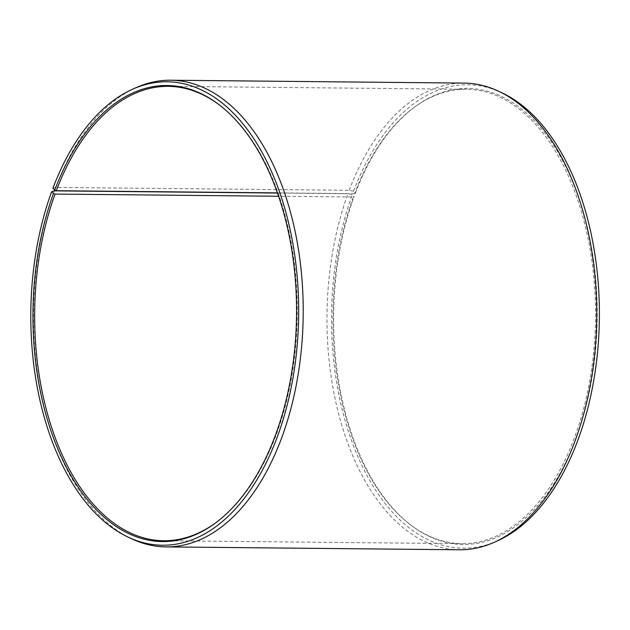 <?xml version="1.0" encoding="UTF-8"?>
<svg xmlns="http://www.w3.org/2000/svg" width="630" height="630" viewBox="0 0 630 630"><rect width="100%" height="100%" fill="white"/><g stroke="black" fill="none" stroke-linecap="round" stroke-linejoin="round"><path stroke-width="0.47" stroke-dasharray="3.15 2.36" d="M221.154 106.328A227.209 131.292 90.6 0 1 221.65 106.722A227.209 131.292 90.6 0 1 275.609 436.362A227.209 131.292 90.6 0 1 217.594 521.412A227.209 131.292 90.6 0 1 217.09 521.79M52.904 188.252L55.739 187.417L349.209 190.291L353.595 191.197L355.367 193.189L354.58 193.638A227.209 131.292 90.6 0 1 412.595 108.588A227.209 131.292 90.6 0 1 466.46 89.263A227.209 131.292 90.6 0 1 580.356 208.136A227.209 131.292 90.6 0 1 573.891 439.283A227.209 131.292 90.6 0 1 462.01 543.659A227.209 131.292 90.6 0 1 408.539 523.278A227.209 131.292 90.6 0 1 353.335 196.993L278.547 196.261M355.367 193.189A228.06 131.788 90.6 0 1 413.603 107.824A228.06 131.788 90.6 0 1 566.559 168.241A228.06 131.788 90.6 0 1 575.505 439.756A228.06 131.788 90.6 0 1 409.531 524.066A228.06 131.788 90.6 0 1 354.123 196.552L353.335 196.993M353.595 191.197A231.738 133.914 90.6 0 1 502.141 92.909M349.209 190.291A233.352 134.844 90.6 0 1 464.113 83.097M55.739 187.417A233.352 134.844 90.6 0 1 135.82 87.767M131.402 538.681A233.352 134.844 90.6 0 1 54.463 190.866M277.436 193.048L347.933 193.741L352.327 194.623L354.123 196.552M459.546 549.777A233.352 134.844 90.6 0 1 343.122 429.479A233.352 134.844 90.6 0 1 347.933 193.741M497.755 540.713A231.738 133.914 90.6 0 1 356.808 454.128A231.738 133.914 90.6 0 1 352.327 194.623M354.58 193.638L277.373 192.882M163.729 540.737L462.01 543.659M408.539 523.278L409.531 524.066M217.594 521.412L216.578 522.176M221.65 106.722L220.657 105.934M412.595 108.588L413.603 107.824M168.178 86.341L466.46 89.263"/><path stroke-width="0.94" d="M217.09 521.79A227.209 131.292 90.6 0 1 163.729 540.737A227.209 131.292 90.6 0 1 50.376 423.604A227.209 131.292 90.6 0 1 55.054 194.071L53.432 193.615L51.636 191.678L54.463 190.866L277.436 193.048M278.547 196.261L55.054 194.071M277.373 192.882L56.298 190.717L54.684 190.244L52.904 188.252A231.738 133.914 90.6 0 1 132.434 89.287L135.82 87.767A233.352 134.844 90.6 0 1 170.643 80.223L464.113 83.097A233.352 134.844 90.6 0 1 498.787 91.318L502.141 92.909A231.738 133.914 90.6 0 1 577.285 441.748A231.738 133.914 90.6 0 1 497.755 540.713L494.369 542.233A233.352 134.844 90.6 0 1 459.546 549.777L166.076 546.903A233.352 134.844 90.6 0 1 131.402 538.681L128.047 537.091A231.738 133.914 90.6 0 1 51.636 191.678M498.787 91.318A233.352 134.844 90.6 0 1 574.45 442.583A233.352 134.844 90.6 0 1 494.369 542.233M170.643 80.223A233.352 134.844 90.6 0 1 287.619 202.309A233.352 134.844 90.6 0 1 280.98 439.709A233.352 134.844 90.6 0 1 166.076 546.903M132.434 89.287A231.738 133.914 90.6 0 1 274.058 177.51A231.738 133.914 90.6 0 1 276.594 438.803A231.738 133.914 90.6 0 1 128.047 537.091M54.684 190.244A228.06 131.788 90.6 0 1 220.657 105.934A228.06 131.788 90.6 0 1 274.822 436.81A228.06 131.788 90.6 0 1 216.578 522.176A228.06 131.788 90.6 0 1 64.37 463.263A228.06 131.788 90.6 0 1 53.432 193.615M56.298 190.717A227.209 131.292 90.6 0 1 168.178 86.341A227.209 131.292 90.6 0 1 221.154 106.328"/></g></svg>
